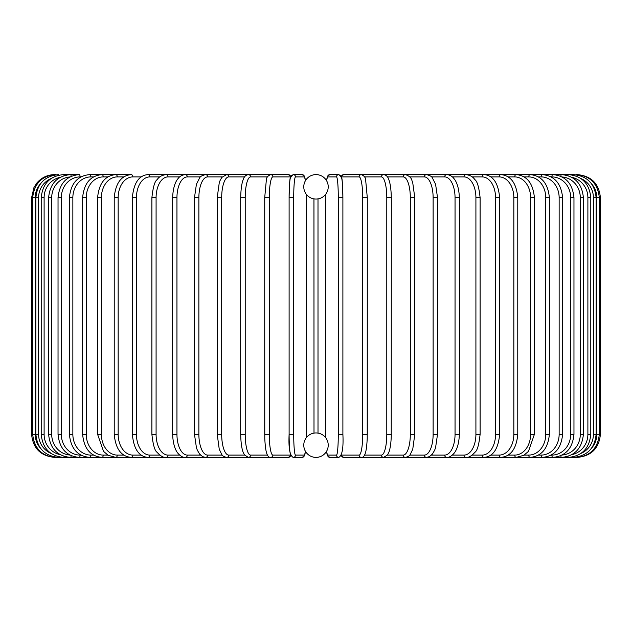 <?xml version="1.0" encoding="UTF-8"?>
<svg xmlns="http://www.w3.org/2000/svg" width="632" height="632" viewBox="0 0 632 632"><rect width="100%" height="100%" fill="white"/><g stroke="black" fill="none" stroke-linecap="round" stroke-linejoin="round"><path stroke-width="0.95" d="M316 457.394L316 457.394A12.221 12.221 0 0 0 328.221 445.165A12.221 12.221 0 0 0 316 432.944A12.221 12.221 0 0 0 303.779 445.165A12.221 12.221 0 0 0 316 457.394L316 457.394M316 174.606L316 174.606A12.221 12.221 0 0 0 303.779 186.835A12.221 12.221 0 0 0 316 199.056A12.221 12.221 0 0 0 328.221 186.835A12.221 12.221 0 0 0 316 174.606M317.999 198.89L318.007 433.11M317.177 432.999L316.632 432.959M314.001 433.11L313.954 198.883M314.823 199.001L315.368 199.041M31.6 197.674L35.179 197.674L35.179 434.326L31.6 434.326L31.6 197.674L33.954 187.522L36.774 183.114C41.467 177.592 47.424 174.756 54.668 174.606L54.668 174.63M54.668 457.371L288.239 457.394A2.307 2.275 90 0 0 290.515 455.087A20.761 3.602 90 0 0 290.562 455.087M40.377 183.912A20.761 20.682 90 0 0 35.179 197.674M55.742 174.795L55.663 174.606C41.91 175.767 34.247 183.454 32.674 197.674L32.674 434.326C34.294 448.594 41.957 456.28 55.663 457.394L55.742 457.205M35.179 434.326A20.761 20.682 90 0 0 40.377 448.088M35.882 197.674L38.592 197.674L38.592 434.326L35.882 434.326L35.882 197.674C37.248 183.643 44.833 175.957 58.634 174.606A2.307 0.403 -90 0 1 58.887 175.119M51.05 178.564A20.761 20.445 90 0 0 38.592 197.674M38.592 434.326A20.761 20.445 90 0 0 51.05 453.436M58.887 456.881A2.307 0.403 90 0 1 58.634 457.394C44.833 456.043 37.248 448.357 35.882 434.326M41.214 197.674L44.114 197.674L44.114 434.326L41.214 434.326L41.214 197.674C42.581 183.62 50.031 175.933 63.571 174.606A2.307 0.6 -90 0 1 64.061 175.609M60.127 177.339A20.761 20.05 90 0 0 44.114 197.674M44.114 434.326A20.761 20.05 90 0 0 60.127 454.661M64.061 456.391A2.307 0.6 90 0 1 63.571 457.394C50.031 456.067 42.581 448.38 41.214 434.326M48.609 197.674L51.706 197.674L51.706 434.326L48.609 434.326L48.609 197.674C49.983 183.58 57.251 175.894 70.429 174.606L63.571 174.606M69.844 176.968A20.761 19.505 90 0 0 51.706 197.674M71.187 176.304A2.307 0.79 -90 0 0 70.429 174.606L79.15 174.606A2.307 0.972 -90 0 1 80.122 176.913A20.761 18.818 90 0 0 61.312 197.674L61.312 434.326L58.033 434.326L58.033 197.674L61.312 197.674M51.706 434.326A20.761 19.505 90 0 0 69.844 455.032M71.187 455.696A2.307 0.79 90 0 1 70.429 457.394C57.251 456.107 49.983 448.42 48.609 434.326M80.825 176.913L80.122 176.913M61.312 434.326A20.761 18.818 90 0 0 80.122 455.087L80.825 455.087M80.122 455.087A2.307 0.972 90 0 1 79.15 457.394C66.439 456.154 59.4 448.467 58.033 434.326M69.394 197.674L72.854 197.674L72.854 434.326L69.394 434.326L69.394 197.674C70.768 183.47 77.531 175.775 89.681 174.606A2.307 1.153 -90 0 1 90.834 176.913A20.761 17.98 90 0 0 72.854 197.674M93.496 176.913L90.834 176.913M72.854 434.326A20.761 17.98 90 0 0 90.834 455.087L93.496 455.087M90.834 455.087A2.307 1.153 90 0 1 89.681 457.394C77.531 456.225 70.768 448.53 69.394 434.326M82.618 197.674L86.244 197.674L86.244 434.326L82.618 434.326L82.618 197.674C83.985 183.391 90.423 175.696 101.926 174.606L89.681 174.606M107.843 176.913L103.253 176.913A20.761 17.009 90 0 0 86.244 197.674M103.253 176.913A2.307 1.319 -90 0 0 101.926 174.606L115.806 174.606A2.307 1.485 -90 0 1 117.291 176.913A20.761 15.903 90 0 0 101.389 197.674L101.389 434.326L97.597 434.326L97.597 197.674L101.389 197.674M86.244 434.326A20.761 17.009 90 0 0 103.253 455.087L107.843 455.087M103.253 455.087A2.307 1.319 90 0 1 101.926 457.394C90.423 456.304 83.985 448.609 82.618 434.326M123.761 176.913L117.291 176.913M101.389 434.326A20.761 15.903 90 0 0 117.291 455.087L123.761 455.087M117.291 455.087A2.307 1.485 90 0 1 115.806 457.394L108.222 455.309L103.537 451.398L97.597 434.326M114.226 197.674L118.16 197.674L118.16 434.326L114.226 434.326L114.226 197.674C115.577 183.169 121.241 175.475 131.211 174.606L115.806 174.606C105.03 175.601 98.963 183.288 97.597 197.674M141.133 176.913L132.839 176.913A20.761 14.678 90 0 0 118.16 197.674M132.839 176.913A2.307 1.627 -90 0 0 131.211 174.606M118.16 434.326A20.761 14.678 90 0 0 132.839 455.087L141.133 455.087M132.839 455.087A2.307 1.627 90 0 1 131.211 457.394C121.241 456.525 115.577 448.831 114.226 434.326M132.365 197.674L136.441 197.674L136.441 434.326L132.365 434.326L132.365 197.674C133.7 183.019 138.922 175.325 148.014 174.606A2.307 1.77 -90 0 1 149.784 176.913A20.761 13.343 90 0 0 136.441 197.674M159.809 176.913L149.784 176.913M136.441 434.326A20.761 13.343 90 0 0 149.784 455.087L159.809 455.087M149.784 455.087A2.307 1.77 90 0 1 148.014 457.394C138.922 456.675 133.7 448.981 132.365 434.326M151.893 197.674L156.088 197.674L156.088 434.326L151.893 434.326L151.893 197.674C153.023 187.167 154.785 181.147 157.171 179.614C159.003 176.778 161.982 175.111 166.105 174.606L148.014 174.606M179.662 176.913L167.994 176.913A20.761 11.905 90 0 0 156.088 197.674M167.994 176.913A2.307 1.888 -90 0 0 166.105 174.606L185.334 174.606A2.307 1.999 -90 0 1 187.333 176.913A20.761 10.381 90 0 0 176.952 197.674L176.952 434.326L172.647 434.326L172.647 197.674L176.952 197.674M156.088 434.326A20.761 11.905 90 0 0 167.994 455.087L179.662 455.087M167.994 455.087A2.307 1.888 90 0 1 166.105 457.394C163.427 457.734 160.433 456.035 157.107 452.307C154.785 450.861 153.047 444.865 151.893 434.326M200.518 176.913L187.333 176.913M176.952 434.326A20.761 10.381 90 0 0 187.333 455.087L200.518 455.087M187.333 455.087A2.307 1.999 90 0 1 185.334 457.394C183.114 457.631 180.673 456.28 178.019 453.365C176.928 452.236 173.057 446.919 172.647 434.326M194.696 197.674L198.875 197.674L198.875 434.326L194.474 434.326L194.474 197.674L196.41 184.283L199.609 177.94C199.902 176.66 201.885 175.546 205.558 174.606A2.307 2.094 -90 0 1 207.644 176.913A20.761 8.777 90 0 0 198.875 197.674M222.219 176.913L207.644 176.913M198.875 434.326A20.761 8.777 90 0 0 207.644 455.087L222.219 455.087M207.644 455.087A2.307 2.094 90 0 1 205.558 457.394L202.627 456.659L199.609 454.06L197.413 450.332L196.449 447.819L194.474 434.326M217.353 197.674L221.682 197.674L221.682 434.326L217.21 434.326L217.21 197.674L219.272 182.68L220.039 180.618L221.824 177.41L226.619 174.606L185.334 174.606C182.127 174.946 179.709 176.265 178.082 178.564C176.921 179.749 173.05 185.129 172.647 197.674M244.584 176.913L228.784 176.913A20.761 7.102 90 0 0 221.682 197.674M228.784 176.913A2.307 2.165 -90 0 0 226.619 174.606L205.558 174.606M221.682 434.326A20.761 7.102 90 0 0 228.784 455.087L244.584 455.087M228.784 455.087A2.307 2.165 90 0 1 226.619 457.394C223.768 456.644 222.164 455.704 221.808 454.574L219.249 449.249L217.21 434.326M240.76 197.674L245.216 197.674L245.216 434.326L240.76 434.326M267.431 176.913L250.588 176.913A20.761 5.372 90 0 0 245.216 197.674M250.588 176.913A2.307 2.228 -90 0 0 248.36 174.606C245.816 174.977 244.094 176.652 243.209 179.622C243.036 179.97 240.974 184.457 240.681 197.674L240.681 434.326C240.974 447.496 243.02 451.998 243.202 452.354L244.481 454.929L248.36 457.394A2.307 2.228 90 0 0 250.588 455.087L267.431 455.087M245.216 434.326A20.761 5.372 90 0 0 250.588 455.087M264.745 197.674L269.287 197.674L269.287 434.326L264.705 434.326L264.745 197.674M290.562 176.913A20.761 3.602 90 0 0 290.515 176.913L272.89 176.913A20.761 3.602 90 0 0 269.287 197.674M272.89 176.913A2.307 2.275 -90 0 0 270.622 174.606L248.36 174.606M269.287 434.326A20.761 3.602 90 0 0 272.89 455.087L290.515 455.087M290.515 176.913A2.307 2.275 -90 0 0 288.239 174.606L290.91 176.075L293.224 174.606A2.307 2.299 -90 0 1 295.523 176.913A20.761 1.809 90 0 0 293.714 197.674L293.714 434.326L289.108 434.326L289.108 197.674L293.714 197.674M272.89 455.087A2.307 2.275 90 0 1 270.622 457.394C268.963 457.592 267.652 456.209 266.696 453.263C266.609 453.018 265.329 449.929 264.776 438.371L264.705 197.674L266.349 179.97C266.349 177.647 267.771 175.854 270.622 174.606L288.239 174.606L290.91 176.075M305.414 180.72A20.761 1.809 90 0 0 304.363 176.913A2.307 2.299 -90 0 0 302.072 174.606L293.224 174.606L290.333 177.766C289.804 178.429 289.393 185.065 289.108 197.674A20.761 1.809 -90 0 1 290.925 176.913M290.925 455.087A20.761 1.809 -90 0 1 289.116 434.326L289.108 197.674M304.363 176.913L295.523 176.913M306.188 197.674L306.157 437.921A20.761 1.809 90 0 0 306.172 434.326L306.172 197.674A20.761 1.809 90 0 0 306.149 194.071L306.188 197.674L306.157 194.079M293.714 434.326A20.761 1.809 90 0 0 295.523 455.087L304.363 455.087A20.761 1.809 90 0 0 305.414 451.28M304.363 455.087A2.307 2.299 90 0 1 302.072 457.394L304.387 455.925L305.43 451.311L304.964 454.234L303.573 456.881L302.072 457.394L293.224 457.394C289.819 455.696 288.453 448.009 289.108 434.326M295.523 455.087A2.307 2.299 90 0 1 293.224 457.394M338.286 197.674L342.892 197.674L342.892 434.326L338.286 434.326L338.286 197.674A20.761 1.809 -90 0 0 336.477 176.913L327.637 176.913A20.761 1.809 -90 0 0 326.586 180.72M341.075 176.913A20.761 1.809 90 0 1 342.884 197.674C342.607 185.065 342.196 178.429 341.667 177.766L338.776 174.606A2.307 2.299 90 0 0 336.477 176.913M326.586 451.28A20.761 1.809 -90 0 0 327.637 455.087L336.477 455.087A20.761 1.809 -90 0 0 338.286 434.326M325.828 434.326A20.761 1.809 -90 0 0 325.851 437.929L325.828 197.674L325.828 434.326M325.851 194.071A20.761 1.809 -90 0 0 325.828 197.674L325.843 194.079M341.438 455.087A20.761 3.602 -90 0 0 341.485 455.087L359.11 455.087A20.761 3.602 -90 0 0 362.713 434.326L362.713 197.674L367.295 197.674L365.652 179.97C365.652 177.647 364.23 175.854 361.378 174.606A2.307 2.275 90 0 0 359.11 176.913L341.485 176.913A2.307 2.275 90 0 1 343.761 174.606L341.09 176.075L338.776 174.606L329.928 174.606A2.307 2.299 90 0 0 327.637 176.913M336.477 455.087A2.307 2.299 -90 0 0 338.776 457.394L329.928 457.394L328.427 456.881L327.036 454.234L326.57 451.311L327.613 455.925L329.928 457.394A2.307 2.299 -90 0 1 327.637 455.087M577.332 457.371L361.378 457.394C363.037 457.592 364.348 456.209 365.304 453.263C365.391 453.018 366.671 449.929 367.224 438.371L367.295 197.674L367.295 434.326L362.713 434.326M362.713 197.674A20.761 3.602 -90 0 0 359.11 176.913M341.09 455.925L343.761 457.394A2.307 2.275 -90 0 1 341.485 455.087M343.761 457.394L361.378 457.394A2.307 2.275 -90 0 1 359.11 455.087M364.569 455.087L381.412 455.087A20.761 5.372 -90 0 0 386.784 434.326L386.784 197.674L391.24 197.674M391.24 434.326L391.319 197.674C391.026 184.457 388.964 179.97 388.791 179.622C387.906 176.652 386.184 174.977 383.64 174.606A2.307 2.228 90 0 0 381.412 176.913L364.569 176.913M386.784 197.674A20.761 5.372 -90 0 0 381.412 176.913M381.412 455.087A2.307 2.228 -90 0 0 383.64 457.394L387.519 454.929L388.798 452.354C388.98 451.998 391.026 447.496 391.319 434.326L386.784 434.326M387.416 455.087L403.216 455.087A20.761 7.102 -90 0 0 410.318 434.326L410.318 197.674L414.789 197.674L412.728 182.68L411.961 180.618C411.472 177.932 409.283 175.925 405.381 174.606A2.307 2.165 90 0 0 403.216 176.913L387.416 176.913M410.318 197.674A20.761 7.102 -90 0 0 403.216 176.913M414.647 434.326L410.318 434.326M414.789 197.674L414.789 434.326L412.751 449.249L410.192 454.574C409.836 455.704 408.233 456.644 405.381 457.394A2.307 2.165 -90 0 1 403.216 455.087M409.781 455.087L424.356 455.087A20.761 8.777 -90 0 0 433.125 434.326L433.125 197.674L437.526 197.674L435.59 184.283L432.391 177.94C432.098 176.66 430.116 175.546 426.442 174.606A2.307 2.094 90 0 0 424.356 176.913L409.781 176.913M433.125 197.674A20.761 8.777 -90 0 0 424.356 176.913M437.304 434.326L433.125 434.326M437.526 197.674L437.526 434.326L435.551 447.819L434.587 450.332L432.391 454.06L429.373 456.659L426.442 457.394A2.307 2.094 -90 0 1 424.356 455.087M431.482 455.087L444.667 455.087A20.761 10.381 -90 0 0 455.048 434.326L455.048 197.674L459.353 197.674C458.951 185.129 455.079 179.749 453.918 178.564C452.291 176.265 449.873 174.946 446.666 174.606A2.307 1.999 90 0 0 444.667 176.913L431.482 176.913M455.048 197.674A20.761 10.381 -90 0 0 444.667 176.913M459.353 197.674L459.353 434.326L455.048 434.326M459.353 434.326C458.943 446.919 455.072 452.236 453.981 453.365C451.327 456.28 448.886 457.631 446.666 457.394A2.307 1.999 -90 0 1 444.667 455.087M452.338 455.087L464.007 455.087A20.761 11.905 -90 0 0 475.912 434.326L475.912 197.674L480.107 197.674C478.977 187.167 477.215 181.147 474.829 179.614C472.997 176.778 470.018 175.111 465.895 174.606A2.307 1.888 90 0 0 464.007 176.913L452.338 176.913M475.912 197.674A20.761 11.905 -90 0 0 464.007 176.913M480.107 197.674L480.107 434.326L475.912 434.326M480.107 434.326C478.953 444.865 477.215 450.861 474.893 452.307C471.567 456.035 468.573 457.734 465.895 457.394A2.307 1.888 -90 0 1 464.007 455.087M472.191 455.087L482.216 455.087A20.761 13.343 -90 0 0 495.559 434.326L495.559 197.674L499.636 197.674C498.3 183.019 493.079 175.325 483.986 174.606A2.307 1.77 90 0 0 482.216 176.913L472.191 176.913M495.559 197.674A20.761 13.343 -90 0 0 482.216 176.913M499.636 197.674L499.636 434.326L495.559 434.326M499.636 434.326C498.3 448.981 493.079 456.675 483.986 457.394A2.307 1.77 -90 0 1 482.216 455.087M490.867 455.087L499.162 455.087A20.761 14.678 -90 0 0 513.84 434.326L513.84 197.674L517.774 197.674C516.423 183.169 510.759 175.475 500.789 174.606A2.307 1.627 90 0 0 499.162 176.913L490.867 176.913M513.84 197.674A20.761 14.678 -90 0 0 499.162 176.913M517.774 197.674L517.774 434.326L513.84 434.326M517.774 434.326C516.423 448.831 510.759 456.525 500.789 457.394A2.307 1.627 -90 0 1 499.162 455.087M508.239 455.087L514.709 455.087A20.761 15.903 -90 0 0 530.611 434.326L530.611 197.674L534.403 197.674C533.037 183.288 526.97 175.601 516.194 174.606A2.307 1.485 90 0 0 514.709 176.913L508.239 176.913M530.611 197.674A20.761 15.903 -90 0 0 514.709 176.913M534.403 197.674L534.403 434.326L530.611 434.326M534.403 434.326L528.463 451.398L523.778 455.309L516.194 457.394A2.307 1.485 -90 0 1 514.709 455.087M524.157 455.087L528.747 455.087A20.761 17.009 -90 0 0 545.756 434.326L545.756 197.674L549.382 197.674C548.015 183.391 541.577 175.696 530.074 174.606A2.307 1.319 90 0 0 528.747 176.913L524.157 176.913M545.756 197.674A20.761 17.009 -90 0 0 528.747 176.913M549.382 197.674L549.382 434.326L545.756 434.326M549.382 434.326C548.015 448.609 541.577 456.304 530.074 457.394A2.307 1.319 -90 0 1 528.747 455.087M538.504 455.087L541.166 455.087A20.761 17.98 -90 0 0 559.146 434.326L559.146 197.674L562.606 197.674C561.232 183.47 554.469 175.775 542.319 174.606A2.307 1.153 90 0 0 541.166 176.913L538.504 176.913M559.146 197.674A20.761 17.98 -90 0 0 541.166 176.913M562.606 197.674L562.606 434.326L559.146 434.326M562.606 434.326C561.232 448.53 554.469 456.225 542.319 457.394A2.307 1.153 -90 0 1 541.166 455.087M551.175 455.087L551.878 455.087A20.761 18.818 -90 0 0 570.688 434.326L570.688 197.674L573.967 197.674C572.6 183.533 565.561 175.846 552.85 174.606A2.307 0.972 90 0 0 551.878 176.913L551.175 176.913M570.688 197.674A20.761 18.818 -90 0 0 551.878 176.913M573.967 197.674L573.967 434.326L570.688 434.326M573.967 434.326C572.6 448.467 565.561 456.154 552.85 457.394A2.307 0.972 -90 0 1 551.878 455.087M562.156 455.032A20.761 19.505 -90 0 0 580.294 434.326L580.294 197.674L583.391 197.674C582.017 183.58 574.749 175.894 561.572 174.606A2.307 0.79 90 0 0 560.813 176.304M580.294 197.674A20.761 19.505 -90 0 0 562.156 176.968M583.391 197.674L583.391 434.326L580.294 434.326M583.391 434.326C582.017 448.42 574.749 456.107 561.572 457.394A2.307 0.79 -90 0 1 560.813 455.696M571.873 454.661A20.761 20.05 -90 0 0 587.886 434.326L587.886 197.674L590.786 197.674C589.419 183.62 581.969 175.933 568.429 174.606A2.307 0.6 90 0 0 567.939 175.609M587.886 197.674A20.761 20.05 -90 0 0 571.873 177.339M590.786 197.674L590.786 434.326L587.886 434.326M590.786 434.326C589.419 448.38 581.969 456.067 568.429 457.394A2.307 0.6 -90 0 1 567.939 456.391M580.95 453.436A20.761 20.445 -90 0 0 593.409 434.326L593.409 197.674L596.118 197.674C594.752 183.643 587.168 175.957 573.366 174.606A2.307 0.403 90 0 0 573.113 175.119M593.409 197.674A20.761 20.445 -90 0 0 580.95 178.564M596.118 197.674L596.118 434.326L593.409 434.326M596.118 434.326C594.752 448.357 587.168 456.043 573.366 457.394A2.307 0.403 -90 0 1 573.113 456.881M591.623 448.088A20.761 20.682 -90 0 0 596.821 434.326L596.821 197.674L600.4 197.674C599.033 183.667 591.347 175.972 577.332 174.606L577.332 174.63M600.4 197.674L600.4 434.326L599.326 434.326L599.326 197.674C597.754 183.454 590.091 175.767 576.337 174.606L576.258 174.795M596.821 197.674A20.761 20.682 -90 0 0 591.623 183.912M576.258 457.205L576.337 457.394C590.043 456.28 597.706 448.594 599.326 434.326L596.821 434.326M302.072 174.606L304.332 175.98L305.43 180.689L304.332 175.98L302.072 174.606M54.668 457.394C40.653 456.028 32.967 448.341 31.6 434.326M58.033 197.674C59.4 183.533 66.439 175.846 79.15 174.606M261.332 174.606L226.619 174.606M290.91 455.925L288.239 457.394M306.188 434.326L306.157 437.921M342.892 197.674L342.892 434.326C343.547 448.009 342.181 455.696 338.776 457.394M329.928 174.606L327.668 175.98L326.57 180.689M343.761 174.606L383.64 174.606M370.668 174.606L426.442 174.606M395.924 174.606L568.429 174.606M561.572 174.606L573.366 174.606M577.332 457.394C591.347 456.028 599.033 448.341 600.4 434.326M405.381 174.606L407.687 174.606M325.812 434.326L325.843 437.921"/></g></svg>
